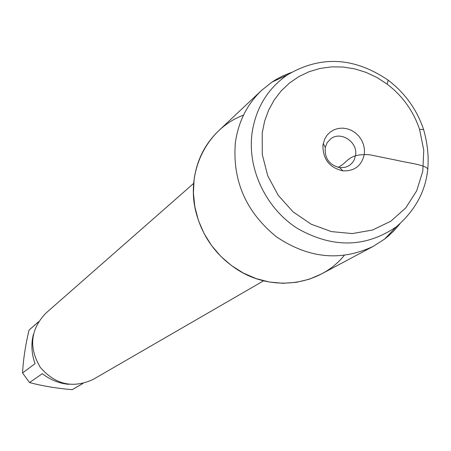 <?xml version="1.0" encoding="UTF-8"?>
<svg xmlns="http://www.w3.org/2000/svg" width="451" height="451" viewBox="0 0 451 451"><rect width="100%" height="100%" fill="white"/><g stroke="black" fill="none" stroke-linecap="round" stroke-linejoin="round"><path stroke-width="0.68" d="M193.693 183.382L45.799 313.231C30.42 329.45 28.571 347.479 40.252 367.306C55.298 384.714 72.966 388.734 93.256 379.359L263.61 280.81M243.495 115.14C206.924 128.631 185.333 171.955 196.095 212.63C202.499 236.589 216.023 255.435 236.674 269.168C271.761 292.383 319.72 285.793 344.203 255.469M68.907 384.331C59.29 383.497 50.427 379.945 42.332 373.682L29.518 382.549L22.55 372.949C23.243 359.791 25.403 345.517 29.022 330.121L38.566 321.704M82.916 383.497L72.228 389.67C56.46 388.328 42.225 385.955 29.518 382.549M72.228 389.67L82.719 383.547M22.55 372.949L35.06 363.664C32.122 355.512 31.237 347.304 32.416 339.028L33.323 334.574M38.414 321.946L29.022 330.121M355.625 155.009L354.103 160.116L352.699 162.337L350.258 164.801L347.682 166.391L344.936 167.36L339.783 167.648C329.253 164.998 324.416 158.262 325.278 147.438L327.2 142.646L330.622 138.925C340.55 130.683 357.75 141.783 355.625 155.009M322.916 145.307C322.831 159.203 329.501 167.727 342.929 170.878C354.869 171.205 362.023 165.483 364.397 153.718L364.419 149.078L363.472 144.467L361.589 140.092L358.866 136.168L355.427 132.87L351.43 130.356L347.067 128.744L342.546 128.112L338.07 128.496L333.853 129.865L330.098 132.171L326.981 135.306L324.652 139.117L322.916 145.307M262.223 133L262.273 154.49L267.714 175.738L278.194 195.289L293.009 211.812L311.156 224.192L331.378 231.6L352.316 233.573L372.554 230.027L390.775 221.249L405.799 207.866L416.69 190.796L422.796 171.166L423.765 150.245L419.577 129.358C413.353 110.969 402.523 95.883 387.093 84.095L376.951 77.516L366.105 72.408L354.768 68.885L343.166 67.024L331.541 66.866L320.131 68.428L309.16 71.686L298.872 76.585L289.48 83.029L281.187 90.888L274.174 100.021L268.593 110.224L264.579 121.291L262.223 133M291.177 72.51L282.619 76.01L275.826 79.641L271.93 82.121L261.58 90.397C247.058 104.322 238.325 121.736 235.377 142.634C232.254 180.462 245.868 211.807 276.215 236.657C308.49 258.479 340.894 261.676 373.434 246.257L384.59 239.098L388.181 236.194L393.796 230.929L399.857 223.938M261.58 90.397L218.566 130.875C205.092 143.801 196.952 159.902 194.15 179.171L193.411 192.927L194.838 206.789L198.406 220.409L204.015 233.421L211.536 245.491L220.77 256.303L231.476 265.577L243.371 273.075L256.14 278.605L269.456 282.038L282.974 283.29L296.346 282.337L309.239 279.225L321.321 274.045L373.434 246.257M251.991 133.49C255.689 108.364 267.409 88.881 287.169 75.046C320.492 55.31 354.182 57.035 388.232 80.227C405.032 93.064 416.825 109.492 423.607 129.522C434.679 169.204 425.535 201.67 396.17 226.926C365.316 247.819 332.353 248.298 297.277 228.358C265.949 208.261 247.39 169.232 251.991 133.49M337.923 167.31C347.715 163.437 347.242 153.25 369.437 154.738L397.32 160.393C408.741 163.076 425.141 164.75 427.954 169.114M339.783 167.648L342.929 170.878M325.278 147.438L323.226 143.424M387.093 84.095L388.232 80.227M419.577 129.358L423.607 129.522M287.169 75.046L271.93 82.121M396.17 226.926L384.59 239.098"/></g></svg>
